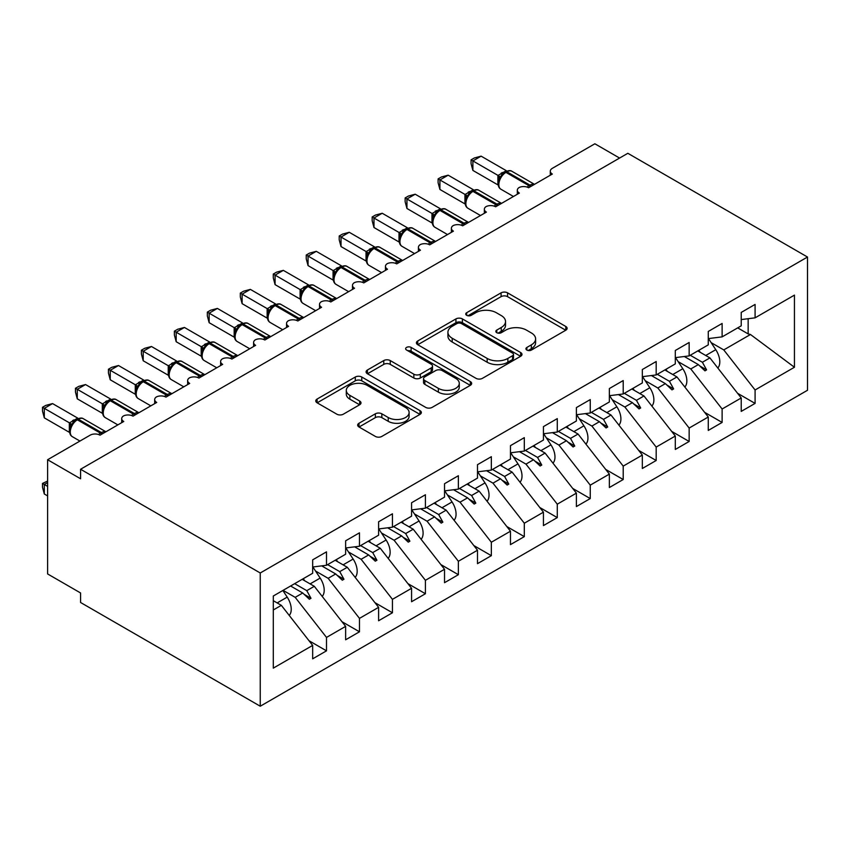 <?xml version="1.0" encoding="UTF-8"?>
<svg xmlns="http://www.w3.org/2000/svg" width="850" height="850" viewBox="0 0 850 850"><rect width="100%" height="100%" fill="white"/><g stroke="black" fill="none" stroke-linecap="round" stroke-linejoin="round"><path stroke-width="1.27" d="M526.872 350.062A3.198 1.849 0 0 0 531.409 350.062L565.792 330.214A4.579 2.646 0 0 0 567.131 328.344A4.579 2.646 0 0 0 565.792 326.474L507.546 292.846A4.579 2.646 0 0 0 501.075 292.846L466.692 312.694A3.198 1.849 0 0 0 465.747 314.001A3.198 1.849 0 0 0 466.692 315.318A3.198 1.849 0 0 0 471.219 315.318L475.671 312.747A14.641 8.457 0 0 1 496.379 312.747L501.234 315.552A14.641 8.457 0 0 1 505.527 321.523A14.641 8.457 0 0 1 501.234 327.505L496.783 330.076A3.198 1.849 0 0 0 495.848 331.383A3.198 1.849 0 0 0 496.783 332.69A3.198 1.849 0 0 0 501.309 332.69L505.761 330.119A14.641 8.457 0 0 1 526.469 330.119L531.324 332.924A14.641 8.457 0 0 1 535.617 338.895A14.641 8.457 0 0 1 531.324 344.877L526.872 347.448A3.198 1.849 0 0 0 525.938 348.755A3.198 1.849 0 0 0 526.872 350.062L526.872 347.448M359.008 423.247A4.579 2.646 0 0 0 357.669 425.117A4.579 2.646 0 0 0 359.008 426.987L375.36 436.422A4.579 2.646 0 0 0 381.831 436.422L420.006 414.375A4.579 2.646 0 0 0 421.356 412.505A4.579 2.646 0 0 0 420.006 410.646L361.76 377.017A4.579 2.646 0 0 0 355.289 377.017L317.103 399.054A4.579 2.646 0 0 0 315.764 400.924A4.579 2.646 0 0 0 317.103 402.794L336.844 414.194A4.579 2.646 0 0 0 343.315 414.194L359.656 404.759A4.579 2.646 0 0 0 361.006 402.889A4.579 2.646 0 0 0 359.656 401.019L349.871 395.367A12.24 7.066 0 0 1 346.29 390.373A12.24 7.066 0 0 1 353.844 383.839A12.24 7.066 0 0 1 367.179 385.369L405.535 407.511A12.24 7.066 0 0 1 409.116 412.505A12.24 7.066 0 0 1 401.561 419.039A12.24 7.066 0 0 1 388.216 417.509L381.831 413.812A4.579 2.646 0 0 0 375.36 413.812L359.008 423.247L359.008 426.987M807.5 257.029L260.249 572.985L260.249 706.222L807.5 390.267L807.5 257.029L627.831 153.298L80.58 469.253L80.58 478.773L47.611 459.733L90.132 435.179A6.991 4.037 180 0 1 100.024 435.179L123.76 421.483A6.991 4.037 0 0 1 121.709 418.625A6.991 4.037 0 0 1 123.441 415.969A6.991 4.037 180 0 1 132.993 416.149L156.729 402.443A6.991 4.037 0 0 1 154.679 399.585A6.991 4.037 0 0 1 156.411 396.929A6.991 4.037 180 0 1 165.962 397.12L189.699 383.414A6.991 4.037 0 0 1 187.648 380.556A6.991 4.037 0 0 1 189.38 377.899A6.991 4.037 180 0 1 198.932 378.08L222.668 364.374A6.991 4.037 0 0 1 220.617 361.526A6.991 4.037 0 0 1 222.349 358.859A6.991 4.037 180 0 1 231.891 359.051L255.627 345.344A6.991 4.037 0 0 1 253.587 342.486A6.991 4.037 0 0 1 255.308 339.83A6.991 4.037 180 0 1 264.86 340.011L288.596 326.315A6.991 4.037 0 0 1 286.546 323.457A6.991 4.037 0 0 1 288.277 320.801A6.991 4.037 180 0 1 297.829 320.981L321.566 307.275A6.991 4.037 0 0 1 319.515 304.428A6.991 4.037 0 0 1 321.247 301.761A6.991 4.037 180 0 1 330.799 301.952L354.535 288.246A6.991 4.037 0 0 1 352.484 285.388A6.991 4.037 0 0 1 354.216 282.731A6.991 4.037 180 0 1 363.757 282.912L387.494 269.206A6.991 4.037 0 0 1 385.454 266.358A6.991 4.037 0 0 1 387.186 263.702A6.991 4.037 180 0 1 396.727 263.882L420.463 250.176A6.991 4.037 0 0 1 418.413 247.318A6.991 4.037 0 0 1 420.144 244.662A6.991 4.037 180 0 1 429.696 244.853L453.433 231.147A6.991 4.037 0 0 1 451.382 228.289A6.991 4.037 0 0 1 453.114 225.633A6.991 4.037 180 0 1 462.666 225.813L486.402 212.107A6.991 4.037 0 0 1 484.351 209.259A6.991 4.037 0 0 1 486.083 206.593A6.991 4.037 180 0 1 495.635 206.784L519.371 193.077A6.991 4.037 0 0 1 517.321 190.219A6.991 4.037 0 0 1 519.053 187.563A6.991 4.037 180 0 1 528.594 187.744L552.33 174.048A6.991 4.037 0 0 1 550.29 171.19A6.991 4.037 0 0 1 552.33 168.332L594.862 143.778L619.586 158.058M260.249 572.985L80.58 469.253M475.989 378.324A4.579 2.646 0 0 0 482.46 378.324L520.646 356.277A4.579 2.646 0 0 0 521.985 354.408A4.579 2.646 0 0 0 520.646 352.538L462.4 318.909A4.579 2.646 0 0 0 455.929 318.909L417.743 340.956A4.579 2.646 0 0 0 416.404 342.826A4.579 2.646 0 0 0 417.743 344.696L475.989 378.324M407.862 350.752A3.198 1.849 0 0 1 411.113 351.209L411.113 347.406L470.326 381.586A4.579 2.646 0 0 1 471.665 383.456A4.579 2.646 0 0 1 470.326 385.326L432.151 407.373A4.579 2.646 0 0 1 425.669 407.373L367.423 373.745L367.423 370.005A4.579 2.646 0 0 0 366.084 371.875A4.579 2.646 0 0 0 367.423 373.745M367.423 370.005L383.764 360.57A4.579 2.646 0 0 1 390.235 360.57L413.865 374.212A4.579 2.646 0 0 0 420.336 374.212L431.173 367.954A4.579 2.646 0 0 0 432.512 366.084A4.579 2.646 0 0 0 431.173 364.214L406.576 350.019A3.198 1.849 0 0 1 405.641 348.712A3.198 1.849 0 0 1 407.618 347.002A3.198 1.849 0 0 1 411.113 347.406M273.296 609.981L281.35 605.338L312.662 645.405L273.296 668.132L273.296 595.999L312.662 573.272L312.662 559.852L326.506 551.852L326.506 565.271L312.662 567.003M309.007 640.719L326.506 650.834L326.506 637.415L345.631 626.376L314.309 586.309L302.196 579.317M283.071 590.357L295.194 597.348L326.506 637.415M326.506 565.271L345.631 554.232L345.631 540.812L359.476 532.822L359.476 546.242L345.631 547.963M341.966 621.69L359.476 631.794L359.476 618.375L378.601 607.336L347.278 567.279L335.166 560.278M315.541 571.03L328.153 578.319L359.476 618.375M359.476 546.242L378.601 535.202L378.601 521.783L392.445 513.793L392.445 527.212L378.601 528.934M374.935 602.661L392.445 612.765L392.445 599.346L411.57 588.306L380.248 548.239L368.135 541.248M348.511 551.99L361.123 559.279L392.445 599.346M392.445 527.212L411.57 516.173L411.57 502.754L425.414 494.753L425.414 508.172L411.57 509.904M407.904 583.621L425.414 593.736L425.414 580.316L444.529 569.277L413.217 529.21L401.094 522.208M381.469 532.961L394.092 540.249L425.414 580.316M425.414 508.172L444.529 497.133L444.529 483.714L458.373 475.724L458.373 489.143L444.529 490.864M440.874 564.591L458.373 574.696L458.373 561.276L477.498 550.237L446.176 510.17L434.063 503.179M414.439 513.931L427.061 521.209L458.373 561.276M458.373 489.143L477.498 478.104L477.498 464.684L491.342 456.694L491.342 470.114L477.498 471.835M473.843 545.562L491.342 555.666L491.342 542.247L510.467 531.207L479.145 491.141L467.033 484.149M447.408 494.891L460.031 502.18L491.342 542.247M491.342 470.114L510.467 459.074L510.467 445.655L524.312 437.654L524.312 451.074L510.467 452.806M506.802 526.522L524.312 536.626L524.312 523.217L543.437 512.178L512.114 472.111L500.002 465.109M480.377 475.862L492.989 483.151L524.312 523.217M524.312 451.074L543.437 440.034L543.437 426.615L557.281 418.625L557.281 432.044L543.437 433.766M539.771 507.493L557.281 517.597L557.281 504.178L576.396 493.138L545.084 453.071L532.961 446.08M513.347 456.832L525.959 464.111L557.281 504.178M557.281 432.044L576.396 421.005L576.396 407.586L590.251 399.585L590.251 413.004L576.396 414.736M572.741 488.453L590.251 498.567L590.251 485.148L609.365 474.109L578.053 434.042L565.93 427.051M546.306 437.793L558.928 445.081L590.251 485.148M590.251 413.004L609.365 401.965L609.365 388.546L623.209 380.556L623.209 393.975L609.365 395.696M605.71 469.423L623.209 479.527L623.209 466.108L642.334 455.069L611.012 415.013L598.899 408.011M579.275 418.763L591.898 426.052L623.209 466.108M623.209 393.975L642.334 382.936L642.334 369.516L656.179 361.526L656.179 374.946L642.334 376.667M638.679 450.394L656.179 460.498L656.179 447.079L675.304 436.039L643.981 395.973L631.869 388.981M612.244 399.723L624.867 407.012L656.179 447.079M656.179 374.946L675.304 363.906L675.304 350.487L689.148 342.486L689.148 355.906L675.304 357.638M671.638 431.354L689.148 441.469L689.148 428.049L708.273 417.01L676.951 376.943L664.838 369.941M645.214 380.694L657.826 387.983L689.148 428.049M689.148 355.906L708.273 344.866L708.273 331.447L722.117 323.457L722.117 336.876L708.273 338.598M704.607 412.324L722.117 422.429L722.117 409.009L741.232 397.97L741.232 411.389L755.087 403.399L755.087 389.98L794.442 367.253L750.476 334.496L748.159 333.922L748.159 318.707M678.173 361.664L690.795 368.942L722.117 409.009M722.117 336.876L741.232 325.837L741.232 312.418L755.087 304.428L755.087 317.836L741.232 319.568M737.577 393.295L755.087 403.399M711.142 342.624L723.764 349.913L755.087 389.98M47.611 459.733L47.611 573.941L80.58 592.971L80.58 602.491L260.249 706.222M281.35 605.338L273.296 600.695M326.506 650.834L312.662 658.824L312.662 645.405M359.476 631.794L345.631 639.795L345.631 626.376M392.445 612.765L378.601 620.755L378.601 607.336M425.414 593.736L411.57 601.726L411.57 588.306M458.373 574.696L444.529 582.696L444.529 569.277M491.342 555.666L477.498 563.656L477.498 550.237M524.312 536.626L510.467 544.627L510.467 531.207M557.281 517.597L543.437 525.587L543.437 512.178M590.251 498.567L576.396 506.558L576.396 493.138M623.209 479.527L609.365 487.528L609.365 474.109M656.179 460.498L642.334 468.488L642.334 455.069M689.148 441.469L675.304 449.459L675.304 436.039M722.117 422.429L708.273 430.429L708.273 417.01M755.087 317.836L794.442 295.12L794.442 367.253M294.663 583.663L306.776 590.654L314.309 586.309M295.194 597.348L302.728 592.992L309.347 599.239L310.994 598.294L306.776 590.654M290.615 586.001L302.728 592.992M327.622 564.634L339.745 571.625L347.278 567.279M328.153 578.319L335.697 573.963L342.316 580.21L343.963 579.254L339.745 571.625M321.693 565.877L335.697 573.963M360.591 545.594L372.714 552.596L380.248 548.239M361.123 559.279L368.666 554.933L375.286 561.17L376.933 560.224L372.714 552.596M354.652 546.847L368.666 554.933M393.561 526.564L405.673 533.556L413.217 529.21M394.092 540.249L401.625 535.893L408.255 542.141L409.902 541.184L405.673 533.556M387.621 527.808L401.625 535.893M426.53 507.535L438.642 514.526L446.176 510.17M427.061 521.209L434.594 516.864L441.214 523.111L442.871 522.155L438.642 514.526M420.591 508.778L434.594 516.864M459.499 488.495L471.612 495.497L479.145 491.141M460.031 502.18L467.564 497.834L474.183 504.071L475.83 503.126L471.612 495.497M453.56 489.738L467.564 497.834M492.458 469.466L504.581 476.457L512.114 472.111M492.989 483.151L500.533 478.794L507.152 485.042L508.799 484.086L504.581 476.457M486.519 470.709L500.533 478.794M525.428 450.426L537.551 457.428L545.084 453.071M525.959 464.111L533.503 459.765L540.122 466.013L541.769 465.056L537.551 457.428M519.488 451.679L533.503 459.765M558.397 431.396L570.509 438.388L578.053 434.042M558.928 445.081L566.461 440.725L573.091 446.973L574.738 446.027L570.509 438.388M552.457 432.639L566.461 440.725M591.366 412.367L603.479 419.358L611.012 415.013M591.898 426.052L599.431 421.696L606.05 427.943L607.707 426.987L603.479 419.358M585.427 413.61L599.431 421.696M624.336 393.327L636.448 400.329L643.981 395.973M624.867 407.012L632.4 402.666L639.019 408.903L640.666 407.957L636.448 400.329M618.396 394.581L632.4 402.666M657.294 374.297L669.418 381.289L676.951 376.943M657.826 387.983L665.369 383.626L671.989 389.874L673.636 388.918L669.418 381.289M651.355 375.541L665.369 383.626M690.264 355.268L702.376 362.259L709.92 357.903L697.797 350.912M690.795 368.942L698.328 364.597L704.958 370.844L706.605 369.888L702.376 362.259M684.324 356.511L698.328 364.597M709.92 357.903L741.232 397.97M723.764 349.913L750.476 334.496M737.694 327.877L748.159 333.922M699.752 365.936L706.605 369.888M666.782 384.965L673.636 388.918M633.813 403.994L640.666 407.957M600.844 423.034L607.707 426.987M567.885 442.064L574.738 446.027M534.916 461.093L541.769 465.056M501.946 480.133L508.799 484.086M468.977 499.163L475.83 503.126M436.007 518.202L442.871 522.155M403.049 537.232L409.902 541.184M370.079 556.261L376.933 560.224M337.11 575.301L343.963 579.254M304.141 594.331L310.994 598.294M528.158 350.519L531.324 348.681A14.641 8.457 0 0 0 535.617 342.709L535.617 338.895M505.527 321.523L505.527 325.327A14.641 8.457 0 0 1 501.234 331.309L498.068 333.136M565.728 330.246L507.546 296.65A4.579 2.646 0 0 0 501.075 296.65L467.967 315.764M520.582 356.309L462.4 322.713A4.579 2.646 0 0 0 455.929 322.713L417.807 344.728M512.561 355.714A3.198 1.849 0 0 0 513.496 354.408A3.198 1.849 0 0 0 512.561 353.101L461.433 323.584A3.198 1.849 0 0 0 456.896 323.584L452.211 326.294A14.641 8.457 0 0 0 447.918 332.265A14.641 8.457 0 0 0 452.211 338.247L487.156 358.424A14.641 8.457 0 0 0 507.864 358.424L512.561 355.714L512.561 359.518A3.198 1.849 0 0 0 513.496 358.211L513.496 354.408M447.918 332.265L447.918 336.079A14.641 8.457 0 0 0 452.211 342.051L452.211 338.247M512.561 359.518L507.864 362.228A14.641 8.457 0 0 1 487.156 362.228L452.211 342.051M367.487 373.777L383.764 364.374L383.764 360.57M432.512 366.084L432.512 369.888A4.579 2.646 0 0 1 431.173 371.758L420.336 378.016A4.579 2.646 0 0 1 413.865 378.016L390.235 364.374A4.579 2.646 0 0 0 383.764 364.374M411.113 351.209L470.273 385.358M438.377 388.365A12.24 7.066 0 0 0 451.711 389.895A12.24 7.066 0 0 0 459.276 383.361A12.24 7.066 0 0 0 455.685 378.367L442.181 370.568A4.579 2.646 0 0 0 435.71 370.568L424.862 376.826A4.579 2.646 0 0 0 423.523 378.696A4.579 2.646 0 0 0 424.862 380.566L438.377 388.365L438.377 392.169A12.24 7.066 0 0 0 451.711 393.699A12.24 7.066 0 0 0 459.276 387.175L459.276 383.361M423.523 378.696L423.523 382.5A4.579 2.646 0 0 0 424.862 384.37L424.862 380.566M438.377 392.169L424.862 384.37M409.116 412.505L409.116 416.319A12.24 7.066 0 0 1 401.561 422.843A12.24 7.066 0 0 1 388.216 421.313L381.831 417.626A4.579 2.646 0 0 0 375.36 417.626L359.072 427.019M346.29 390.373L346.29 394.177A12.24 7.066 0 0 0 349.871 399.171L349.871 395.367M359.603 404.791L349.871 399.171M419.953 414.418L361.76 380.821A4.579 2.646 0 0 0 355.289 380.821L317.167 402.826M472.887 170.425L471.07 163.667L471.07 159.864L472.887 160.916L481.121 156.156L506.292 170.68L498.047 175.44L472.887 160.916L472.887 170.425L497.898 184.875L497.898 175.355M504.454 172.593A2.327 1.349 60 0 1 504.772 172.263L501.819 174.728L499.152 179.031C497.494 184.174 498.089 187.584 500.926 189.242L513.464 196.488M500.788 177.214L498.047 175.44M471.07 159.864L474.364 157.962L481.121 156.156M717.804 367.986A15.544 8.978 -120 0 0 715.774 349.69L708.486 338.576M700.23 352.314L698.891 350.285M684.834 387.026A15.544 8.978 -120 0 0 682.816 368.719L675.516 357.606M667.261 371.344L665.922 369.314M651.865 406.056A15.544 8.978 -120 0 0 649.846 387.749L642.547 376.635M634.291 390.384L632.963 388.344M618.896 425.096A15.544 8.978 -120 0 0 616.877 406.789L609.577 395.675M601.322 409.413L599.994 407.384M585.926 444.125A15.544 8.978 -120 0 0 583.907 425.818L576.619 414.704M568.363 428.442L567.024 426.413M439.918 189.465L438.101 182.697L438.101 178.904L439.918 179.945L448.163 175.185L473.333 189.709L465.078 194.48L439.918 179.945L439.918 189.465L464.939 203.904L464.939 194.384M471.484 191.622A2.327 1.349 60 0 1 471.803 191.292L468.849 193.768L466.193 198.061C464.525 203.214 465.12 206.614 467.957 208.282L480.494 215.518M467.819 196.244L465.078 194.48M438.101 178.904L441.394 177.002L448.163 175.185M406.948 208.494L405.142 201.737L405.142 197.933L406.948 198.974L415.193 194.214L440.364 208.749L432.119 213.509L406.948 198.974L406.948 208.494L431.97 222.934L431.97 213.424M438.515 210.662A2.327 1.349 60 0 1 438.834 210.333L435.891 212.798L433.224 217.101A5.132 3.719 18 0 0 431.949 213.488M434.849 215.284L432.119 213.509M405.142 197.933L408.436 196.031L415.193 194.214M373.979 227.524L372.172 220.766L372.172 216.962L373.979 218.014L382.224 213.254L407.394 227.779L399.149 232.539L373.979 218.014L373.979 227.524L399.001 241.974L399.001 232.454M405.546 229.691A2.327 1.349 60 0 1 405.864 229.362L402.921 231.827L400.254 236.13A5.132 3.719 18 0 0 398.979 232.518M401.891 234.313L399.149 232.539M372.172 216.962L375.466 215.061L382.224 213.254M341.02 246.564L339.203 239.806L339.203 236.002L341.02 237.044L349.254 232.284L374.425 246.819L366.18 251.579L341.02 237.044L341.02 246.564L366.031 261.003L366.031 251.494M372.587 248.731A2.327 1.349 60 0 1 372.895 248.402L369.952 250.867L367.285 255.159C365.627 260.312 366.212 263.712 369.049 265.381L381.597 272.616M368.921 253.343L366.18 251.579M339.203 236.002L342.497 234.101L349.254 232.284M552.968 463.154A15.544 8.978 -120 0 0 550.949 444.858L543.649 433.744M535.394 447.483L534.055 445.453M308.051 265.593L306.234 258.836L306.234 255.032L308.051 256.073L316.285 251.324L341.456 265.848L333.211 270.608L308.051 256.073L308.051 265.593L333.062 280.043L333.062 270.523M339.618 267.761A2.327 1.349 60 0 1 339.936 267.431L336.983 269.896L334.316 274.199C332.658 279.342 333.253 282.752 336.09 284.41L348.627 291.656M335.952 272.382L333.211 270.608M306.234 255.032L309.527 253.13L316.285 251.324M519.998 482.194A15.544 8.978 -120 0 0 517.979 463.888L510.68 452.774M502.424 466.512L501.086 464.483M275.081 284.633L273.275 277.865L273.275 274.061L275.081 275.113L283.326 270.353L308.497 284.877L300.241 289.648L275.081 275.113L275.081 284.633L300.103 299.072L300.103 289.553M306.648 286.79A2.327 1.349 60 0 1 306.967 286.461L304.013 288.926L301.357 293.229C299.689 298.371 300.284 301.782 303.121 303.439L315.658 310.686M302.983 291.412L300.241 289.648M273.275 274.061L276.558 272.159L283.326 270.353M487.029 501.224A15.544 8.978 -120 0 0 485.01 482.917L477.711 471.803M469.455 485.541L468.127 483.512M242.112 303.663L240.306 296.905L240.306 293.101L242.112 294.142L250.357 289.382L275.527 303.918L267.283 308.678L242.112 294.142L242.112 303.663L267.134 318.102L267.134 308.592M273.679 305.83A2.327 1.349 60 0 1 273.998 305.501L271.054 307.966L268.387 312.258C266.73 317.411 267.314 320.811 270.151 322.479L282.699 329.715M270.024 310.452L267.283 308.678M240.306 293.101L243.599 291.199L250.357 289.382M454.059 520.253A15.544 8.978 -120 0 0 452.041 501.957L444.741 490.843M436.486 504.581L435.158 502.552M209.143 322.692L207.336 315.934L207.336 312.131L209.143 313.183L217.387 308.422L242.558 322.947L234.313 327.707L209.143 313.183L209.143 322.692L234.164 337.142L234.164 327.622M240.709 324.859A2.327 1.349 60 0 1 241.028 324.53L238.085 326.995L235.418 331.298C233.761 336.441 234.345 339.851 237.182 341.509L249.73 348.755M237.054 329.481L234.313 327.707M207.336 312.131L210.63 310.229L217.387 308.422M421.09 539.293A15.544 8.978 -120 0 0 419.071 520.986L411.783 509.873M403.527 523.611L402.188 521.581M176.184 341.732L174.367 334.964L174.367 331.171L176.184 332.212L184.418 327.452L209.589 341.987L201.344 346.747L176.184 332.212L176.184 341.732L201.195 356.171L201.195 346.651M207.751 343.889A2.327 1.349 60 0 1 208.059 343.559L205.116 346.035L202.449 350.328C200.791 355.481 201.376 358.881 204.212 360.549L216.761 367.784M204.085 348.511L201.344 346.747M174.367 331.171L177.661 329.269L184.418 327.452M388.131 558.322A15.544 8.978 -120 0 0 386.112 540.016L378.813 528.913M370.558 542.651L369.219 540.611M143.214 360.761L141.398 354.004L141.398 350.2L143.214 351.241L151.459 346.492L176.619 361.016L168.374 365.776L143.214 351.241L143.214 360.761L168.236 375.211L168.236 365.691M174.781 362.929A2.327 1.349 60 0 1 175.1 362.599L172.146 365.064L169.49 369.368A5.132 3.719 18 0 0 168.215 365.755M171.116 367.551L168.374 365.776M141.398 350.2L144.691 348.298L151.459 346.492M355.162 577.362A15.544 8.978 -120 0 0 353.143 559.056L345.844 547.942M337.588 561.68L336.26 559.651M110.245 379.791L108.439 373.033L108.439 369.229L110.245 370.281L118.49 365.521L143.661 380.046L135.405 384.806L110.245 370.281L110.245 379.791L135.267 394.241L135.267 384.721M141.812 381.958A2.327 1.349 60 0 1 142.131 381.629L139.188 384.094L136.521 388.397C134.852 393.539 135.447 396.95 138.284 398.608L150.822 405.854M138.146 386.58L135.405 384.806M108.439 369.229L111.733 367.328L118.49 365.521M322.192 596.392A15.544 8.978 -120 0 0 320.174 578.085L312.874 566.971M304.619 580.709L303.291 578.68M77.276 398.831L75.469 392.073L75.469 388.269L77.276 389.311L85.521 384.551L110.691 399.086L102.446 403.846L77.276 389.311L77.276 398.831L102.297 413.27L102.297 403.761M108.843 400.998A2.327 1.349 60 0 1 109.161 400.669L106.218 403.134L103.551 407.426C101.894 412.579 102.478 415.979 105.315 417.647L117.863 424.883M105.188 405.609L102.446 403.846M75.469 388.269L78.763 386.368L85.521 384.551M47.611 482.577L44.306 484.479L47.611 486.381M44.306 493.999L42.5 487.241L42.5 483.438L44.306 484.479L44.306 493.999L47.611 495.901M42.5 483.438L47.611 481.047M289.223 615.421A15.544 8.978 -120 0 0 287.204 597.125L282.848 590.484M44.306 417.86L42.5 411.103L42.5 407.299L44.306 408.34L52.551 403.591L77.722 418.115L69.477 422.875L44.306 408.34L44.306 417.86L69.328 432.31L69.328 422.79M75.884 420.027A2.327 1.349 60 0 1 76.192 419.698L73.249 422.163L70.582 426.466C68.924 431.609 69.509 435.019 72.346 436.677L79.942 441.065M72.218 424.649L69.477 422.875M42.5 407.299L45.794 405.397L52.551 403.591M531.324 348.681L531.324 344.877M496.783 332.69L496.783 330.076M501.234 331.309L501.234 327.505M466.692 315.318L466.692 312.694M501.075 296.65L501.075 292.846M507.546 296.65L507.546 292.846M565.792 330.214L565.792 326.474M417.743 344.696L417.743 340.956M455.929 322.713L455.929 318.909M462.4 322.713L462.4 318.909M520.646 356.277L520.646 352.538M487.156 362.228L487.156 358.424M507.864 362.228L507.864 358.424M390.235 364.374L390.235 360.57M413.865 378.016L413.865 374.212M420.336 378.016L420.336 374.212M431.173 371.758L431.173 367.954M470.326 385.326L470.326 381.586M375.36 417.626L375.36 413.812M381.831 417.626L381.831 413.812M388.216 421.313L388.216 417.509M359.656 404.759L359.656 401.019M317.103 402.794L317.103 399.054M355.289 380.821L355.289 377.017M361.76 380.821L361.76 377.017M420.006 414.375L420.006 410.646M531.122 186.288A2.327 1.349 -120 0 0 529.996 185.13A10.019 5.791 -60 0 1 534.448 184.376M505.761 171.689C508.566 170.414 510.627 170.287 511.934 171.307A10.019 5.791 120 0 0 506.919 171.806A2.327 1.349 -120 0 0 505.761 171.689L504.772 172.263A2.327 1.349 60 0 1 505.931 172.38A10.019 5.791 120 0 0 498.844 184.652A10.019 5.791 120 0 0 500.926 189.242M527.117 187.096A10.019 5.791 -60 0 1 529.008 185.704L529.996 185.13L506.919 171.806L505.931 172.38L529.008 185.704A2.327 1.349 60 0 1 530.134 186.862M503.678 172.986A5.132 2.964 60 0 1 502.18 172.497M502.987 173.549A5.132 2.964 60 0 1 501.192 173.071M499.141 179.063A5.132 3.719 18 0 0 497.877 175.419M705.734 355.491L715.774 349.69M672.764 374.521L682.816 368.719M639.795 393.561L649.846 387.749M606.826 412.59L616.877 406.789M573.856 431.619L583.907 425.818M498.153 205.328A2.327 1.349 -120 0 0 497.038 204.159A10.019 5.791 -60 0 1 501.479 203.405M472.791 190.729C475.596 189.444 477.658 189.316 478.964 190.347A10.019 5.791 120 0 0 473.96 190.846A2.327 1.349 -120 0 0 472.791 190.729L471.803 191.292A2.327 1.349 60 0 1 472.961 191.409A10.019 5.791 120 0 0 465.874 203.692A10.019 5.791 120 0 0 467.957 208.282M494.147 206.125A10.019 5.791 -60 0 1 496.039 204.733L497.038 204.159L473.96 190.846L472.961 191.409L496.039 204.733A2.327 1.349 60 0 1 497.165 205.891M470.719 192.015A5.132 2.964 60 0 1 469.211 191.526M470.029 192.589A5.132 2.964 60 0 1 468.223 192.1M466.172 198.093A5.132 3.719 18 0 0 464.918 194.448M465.184 224.357A2.327 1.349 -120 0 0 464.068 223.199A10.019 5.791 -60 0 1 468.509 222.445M439.822 209.759C442.627 208.473 444.688 208.346 445.995 209.376A10.019 5.791 120 0 0 440.991 209.876A2.327 1.349 -120 0 0 439.822 209.759L438.834 210.333A2.327 1.349 60 0 1 440.002 210.449A10.019 5.791 120 0 0 432.916 222.721A10.019 5.791 120 0 0 434.987 227.311L447.525 234.558M461.178 225.165A10.019 5.791 -60 0 1 463.08 223.773L464.068 223.199L440.991 209.876L440.002 210.449L463.08 223.773A2.327 1.349 60 0 1 464.196 224.931M437.75 211.055A5.132 2.964 60 0 1 436.241 210.566M437.059 211.618A5.132 2.964 60 0 1 435.253 211.129M432.225 243.387A2.327 1.349 -120 0 0 431.099 242.229A10.019 5.791 -60 0 1 435.54 241.474M406.853 228.788C409.668 227.513 411.719 227.386 413.036 228.416A10.019 5.791 120 0 0 408.021 228.905A2.327 1.349 -120 0 0 406.853 228.788L405.864 229.362A2.327 1.349 60 0 1 407.033 229.479A10.019 5.791 120 0 0 399.946 241.751A10.019 5.791 120 0 0 402.018 246.341L414.566 253.587M428.209 244.194A10.019 5.791 -60 0 1 430.111 242.803L431.099 242.229L408.021 228.905L407.033 229.479L430.111 242.803A2.327 1.349 60 0 1 431.237 243.961M404.781 230.084A5.132 2.964 60 0 1 403.283 229.596M404.09 230.658A5.132 2.964 60 0 1 402.284 230.169M399.256 262.427A2.327 1.349 -120 0 0 398.129 261.269A10.019 5.791 -60 0 1 402.571 260.504M373.883 247.828C376.699 246.542 378.76 246.415 380.067 247.446A10.019 5.791 120 0 0 375.052 247.945A2.327 1.349 -120 0 0 373.883 247.828L372.895 248.402A2.327 1.349 60 0 1 374.064 248.508A10.019 5.791 120 0 0 366.977 260.791A10.019 5.791 120 0 0 369.049 265.381M395.25 263.224A10.019 5.791 -60 0 1 397.141 261.832L398.129 261.269L375.052 247.945L374.064 248.508L397.141 261.832A2.327 1.349 60 0 1 398.267 262.99M371.811 249.124A5.132 2.964 60 0 1 370.313 248.625M371.121 249.688A5.132 2.964 60 0 1 369.325 249.199M367.274 255.191A5.132 3.719 18 0 0 366.01 251.558M540.898 450.659L550.949 444.858M366.286 281.456A2.327 1.349 -120 0 0 365.16 280.298A10.019 5.791 -60 0 1 369.612 279.544M340.924 266.858C343.729 265.582 345.791 265.455 347.098 266.475A10.019 5.791 120 0 0 342.082 266.974A2.327 1.349 -120 0 0 340.924 266.858L339.936 267.431A2.327 1.349 60 0 1 341.094 267.548A10.019 5.791 120 0 0 334.007 279.82A10.019 5.791 120 0 0 336.09 284.41M362.281 282.264A10.019 5.791 -60 0 1 364.172 280.872L365.16 280.298L342.082 266.974L341.094 267.548L364.172 280.872A2.327 1.349 60 0 1 365.298 282.03M338.842 268.154A5.132 2.964 60 0 1 337.344 267.665M338.151 268.717A5.132 2.964 60 0 1 336.356 268.228M334.305 274.231A5.132 3.719 18 0 0 333.041 270.587M507.928 469.689L517.979 463.888M333.317 300.486A2.327 1.349 -120 0 0 332.201 299.328A10.019 5.791 -60 0 1 336.642 298.573M307.955 285.897C310.76 284.612 312.821 284.484 314.128 285.515A10.019 5.791 120 0 0 309.124 286.004A2.327 1.349 -120 0 0 307.955 285.897L306.967 286.461A2.327 1.349 60 0 1 308.136 286.578A10.019 5.791 120 0 0 301.038 298.86A10.019 5.791 120 0 0 303.121 303.439M329.311 301.293A10.019 5.791 -60 0 1 331.203 299.901L332.201 299.328L309.124 286.004L308.136 286.578L331.203 299.901A2.327 1.349 60 0 1 332.329 301.059M305.883 287.183A5.132 2.964 60 0 1 304.374 286.694M305.192 287.757A5.132 2.964 60 0 1 303.386 287.268M301.346 293.261A5.132 3.719 18 0 0 300.082 289.616M474.959 488.718L485.01 482.917M300.358 319.526A2.327 1.349 -120 0 0 299.232 318.368A10.019 5.791 -60 0 1 303.673 317.603M274.986 304.927C277.791 303.641 279.852 303.514 281.169 304.544A10.019 5.791 120 0 0 276.154 305.044A2.327 1.349 -120 0 0 274.986 304.927L273.998 305.501A2.327 1.349 60 0 1 275.166 305.618A10.019 5.791 120 0 0 268.079 317.889A10.019 5.791 120 0 0 270.151 322.479M296.342 320.333A10.019 5.791 -60 0 1 298.244 318.931L299.232 318.368L276.154 305.044L275.166 305.618L298.244 318.931A2.327 1.349 60 0 1 299.359 320.099M272.914 306.223A5.132 2.964 60 0 1 271.405 305.724M272.223 306.786A5.132 2.964 60 0 1 270.417 306.297M268.377 312.301A5.132 3.719 18 0 0 267.113 308.656M441.989 507.758L452.041 501.957M267.389 338.555A2.327 1.349 -120 0 0 266.262 337.397A10.019 5.791 -60 0 1 270.704 336.642M242.016 323.956C244.832 322.681 246.893 322.554 248.2 323.574A10.019 5.791 120 0 0 243.185 324.073A2.327 1.349 -120 0 0 242.016 323.956L241.028 324.53A2.327 1.349 60 0 1 242.197 324.647A10.019 5.791 120 0 0 235.11 336.919A10.019 5.791 120 0 0 237.182 341.509M263.373 339.362A10.019 5.791 -60 0 1 265.274 337.971L266.262 337.397L243.185 324.073L242.197 324.647L265.274 337.971A2.327 1.349 60 0 1 266.401 339.129M239.944 325.252A5.132 2.964 60 0 1 238.446 324.764M239.254 325.816A5.132 2.964 60 0 1 237.458 325.337M235.407 331.33A5.132 3.719 18 0 0 234.143 327.686M409.02 526.788L419.071 520.986M234.419 357.595A2.327 1.349 -120 0 0 233.293 356.426A10.019 5.791 -60 0 1 237.734 355.672M209.058 342.996C211.863 341.711 213.924 341.583 215.231 342.614A10.019 5.791 120 0 0 210.216 343.113A2.327 1.349 -120 0 0 209.058 342.996L208.059 343.559A2.327 1.349 60 0 1 209.227 343.676A10.019 5.791 120 0 0 202.141 355.959A10.019 5.791 120 0 0 204.212 360.549M230.414 358.392A10.019 5.791 -60 0 1 232.305 357L233.293 356.426L210.216 343.113L209.227 343.676L232.305 357A2.327 1.349 60 0 1 233.431 358.158M206.975 344.282A5.132 2.964 60 0 1 205.477 343.793M206.284 344.856A5.132 2.964 60 0 1 204.489 344.367M202.438 350.359A5.132 3.719 18 0 0 201.174 346.726M376.061 545.827L386.112 540.016M201.45 376.624A2.327 1.349 -120 0 0 200.324 375.466A10.019 5.791 -60 0 1 204.776 374.712M176.088 362.026C178.893 360.74 180.954 360.612 182.261 361.643A10.019 5.791 120 0 0 177.246 362.142A2.327 1.349 -120 0 0 176.088 362.026L175.1 362.599A2.327 1.349 60 0 1 176.258 362.716A10.019 5.791 120 0 0 169.171 374.988A10.019 5.791 120 0 0 171.254 379.578L183.791 386.824M197.444 377.432A10.019 5.791 -60 0 1 199.336 376.04L200.324 375.466L177.246 362.142L176.258 362.716L199.336 376.04A2.327 1.349 60 0 1 200.462 377.198M174.016 363.322A5.132 2.964 60 0 1 172.508 362.833M173.326 363.885A5.132 2.964 60 0 1 171.519 363.396M343.092 564.857L353.143 559.056M168.481 395.654A2.327 1.349 -120 0 0 167.365 394.496A10.019 5.791 -60 0 1 171.806 393.741M143.119 381.055C145.924 379.78 147.985 379.652 149.292 380.683A10.019 5.791 120 0 0 144.288 381.172A2.327 1.349 -120 0 0 143.119 381.055L142.131 381.629A2.327 1.349 60 0 1 143.299 381.746A10.019 5.791 120 0 0 136.202 394.017A10.019 5.791 120 0 0 138.284 398.608M164.475 396.461A10.019 5.791 -60 0 1 166.377 395.069L167.365 394.496L144.288 381.172L143.299 381.746L166.377 395.069A2.327 1.349 60 0 1 167.492 396.228M141.047 382.351A5.132 2.964 60 0 1 139.538 381.862M140.356 382.925A5.132 2.964 60 0 1 138.55 382.436M136.51 388.429A5.132 3.719 18 0 0 135.246 384.784M310.123 583.886L320.174 578.085M135.522 414.694A2.327 1.349 -120 0 0 134.396 413.536A10.019 5.791 -60 0 1 138.837 412.771M110.149 400.095C112.965 398.809 115.016 398.682 116.333 399.712A10.019 5.791 120 0 0 111.318 400.212A2.327 1.349 -120 0 0 110.149 400.095L109.161 400.669A2.327 1.349 60 0 1 110.33 400.775A10.019 5.791 120 0 0 103.243 413.058A10.019 5.791 120 0 0 105.315 417.647M131.506 415.491A10.019 5.791 -60 0 1 133.407 414.099L134.396 413.536L111.318 400.212L110.33 400.775L133.407 414.099A2.327 1.349 60 0 1 134.534 415.257M108.078 401.391A5.132 2.964 60 0 1 106.569 400.892M107.387 401.954A5.132 2.964 60 0 1 105.581 401.466M103.541 407.458A5.132 3.719 18 0 0 102.276 403.824M277.153 602.926L287.204 597.125M102.552 433.723A2.327 1.349 -120 0 0 101.426 432.565A10.019 5.791 -60 0 1 105.868 431.811M77.18 419.124C79.996 417.849 82.057 417.722 83.364 418.742A10.019 5.791 120 0 0 78.349 419.241A2.327 1.349 -120 0 0 77.18 419.124L76.192 419.698A2.327 1.349 60 0 1 77.361 419.815A10.019 5.791 120 0 0 70.274 432.087A10.019 5.791 120 0 0 72.346 436.677M98.547 434.531A10.019 5.791 -60 0 1 100.438 433.139L101.426 432.565L78.349 419.241L77.361 419.815L100.438 433.139A2.327 1.349 60 0 1 101.564 434.297M75.108 420.421A5.132 2.964 60 0 1 73.61 419.932M74.418 420.984A5.132 2.964 60 0 1 72.622 420.495M70.571 426.498A5.132 3.719 18 0 0 69.307 422.854M550.29 175.227L550.29 171.19M517.321 194.257L517.321 190.219M484.351 213.297L484.351 209.259M451.382 232.326L451.382 228.289M418.413 251.356L418.413 247.318M385.454 270.396L385.454 266.358M352.484 289.425L352.484 285.388M319.515 308.465L319.515 304.428M286.546 327.494L286.546 323.457M253.587 346.524L253.587 342.486M220.617 365.564L220.617 361.526M187.648 384.593L187.648 380.556M154.679 403.623L154.679 399.585M121.709 422.663L121.709 418.625M511.934 171.307L534.501 184.344M478.964 190.347L501.532 203.373M445.995 209.376L468.562 222.403M433.224 217.101C431.566 222.243 432.151 225.643 434.987 227.311M413.036 228.416L435.604 241.442M400.254 236.13C398.597 241.273 399.181 244.683 402.018 246.341M380.067 247.446L402.634 260.472M347.098 266.475L369.665 279.512M314.128 285.515L336.696 298.541M281.169 304.544L303.726 317.571M248.2 323.574L270.767 336.611M215.231 342.614L237.798 355.64M182.261 361.643L204.829 374.669M169.49 369.368C167.822 374.51 168.417 377.91 171.254 379.578M149.292 380.683L171.859 393.709M116.333 399.712L138.901 412.739M83.364 418.742L105.931 431.779"/></g></svg>
